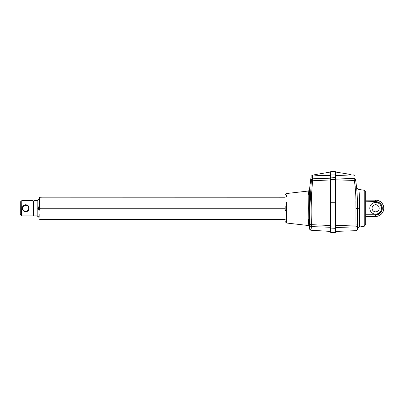 <?xml version="1.0" encoding="UTF-8"?>
<svg xmlns="http://www.w3.org/2000/svg" width="404" height="404" viewBox="0 0 404 404"><rect width="100%" height="100%" fill="white"/><g stroke="black" fill="none" stroke-linecap="round" stroke-linejoin="round"><path stroke-width="0.61" d="M22.387 208.06L22.382 208.272C22.175 203.712 29.315 203.722 29.108 208.272L29.038 207.565M22.77 208.272L22.77 208.272C22.589 212.12 28.906 212.11 28.719 208.272C28.906 204.434 22.584 204.429 22.77 208.272M28.532 206.303L26.265 204.783M25.745 204.742L25.225 204.783M25.083 204.813L24.755 204.899M24.442 205.02L23.998 205.257M23.361 205.782L22.634 206.924M41.269 208.262L285.168 208.257M308.535 219.16C308.141 230.179 308.08 226.518 308.348 208.171C308.116 191.93 308.141 187.335 308.419 194.374M286.461 203.626L286.461 223.013L285.168 221.564M20.286 214.489L20.286 202.061L20.286 214.489L21.574 215.776L21.781 200.687L21.781 215.862L33.042 215.862L33.042 200.687L33.476 201.126L33.476 215.423L33.916 215.862L37.183 215.862M33.476 201.126L33.916 200.687L33.916 215.862M359.06 191.642L358.843 189.451L364.216 190.249L364.216 226.296L359.6 226.982L359.6 208.272C359.439 196.859 359.186 190.582 358.843 189.451C359.186 190.602 359.439 196.879 359.6 208.272L359.59 204.636M359.555 201.859L359.54 201.121M359.52 200.243L359.444 197.864M359.141 192.632L359.075 191.799M364.216 190.249L365.706 191.981L365.706 224.563L364.216 226.296M372.069 208.272A3.56 3.56 0 0 0 375.629 211.832A3.56 3.56 0 0 0 379.189 208.272A3.56 3.56 0 0 0 375.629 204.712A3.56 3.56 0 0 0 372.069 208.272M382.315 208.272A6.686 6.686 0 0 1 375.629 214.958L375.629 214.771A6.499 6.499 0 0 0 382.128 208.272A6.499 6.499 0 0 0 375.629 201.773L365.999 201.773L375.629 201.591A6.686 6.686 0 0 1 382.315 208.272M381.467 208.272A5.838 5.838 0 0 0 375.629 202.439A5.838 5.838 0 0 0 369.791 208.272A5.838 5.838 0 0 0 375.629 214.11A5.838 5.838 0 0 0 381.467 208.272M39.168 210.151L39.168 197.904L39.168 199.283L37.183 200.556L37.183 215.994L39.168 217.266L39.168 214.105M39.168 206.419L39.345 210.191M41.213 197.339L39.345 197.127L39.345 208.257L41.213 208.272M41.213 197.182L285.168 197.233M309.666 228.942A1.459 1.459 174.2 0 0 310.999 230.245L330.411 231.406L330.689 231.699A0.293 0.293 -0 0 0 330.411 231.406L330.411 227.28L311.423 226.604L310.999 230.245L309.666 228.942L309.474 226.76L309.666 228.932A1.459 1.459 174.2 0 0 309.666 228.942L310.095 225.467L309.838 208.272L311.373 179.836C311.035 175.119 311.035 175.119 311.373 179.836L311.363 179.315M309.706 193.238C309.429 185.779 309.408 190.789 309.631 208.272C309.368 227.856 309.434 231.795 309.823 220.089M310.035 222.114L310.045 222.528M38.148 199.621L38.617 199.273M38.875 199.202L37.885 200.424M38.875 206.787L37.885 208.015L38.617 206.858M37.885 208.04L38.875 208.04L38.875 208.504L37.885 208.504L38.875 209.757M310.095 224.119A1.459 0.646 -1.8 0 0 311.423 224.654L330.411 225.513L330.411 179.947L312.625 180.739C311.237 195.359 310.838 209.999 311.423 224.654L311.423 226.604A1.459 1.262 3.6 0 1 310.095 225.467M311.302 181.184A1.459 0.636 5.2 0 1 312.625 180.739L312.696 178.79C312.358 173.831 312.358 173.836 312.696 178.79L330.411 178.174L330.411 175.356C324.175 175.543 319.054 175.488 315.049 175.19L314.004 174.972L314.736 174.679L315.332 175.114L330.406 175.19L330.406 172.801M315.332 174.846L315.332 175.114A1.752 1.454 94.3 0 1 315.049 175.19M330.411 175.356L330.406 175.19A0.293 0.258 0 0 0 330.689 174.932L330.689 175.073A0.293 0.288 0 0 1 330.411 175.356M335.36 171.867L335.36 232.376A0.293 0.293 180 0 1 335.067 232.669L330.982 232.669A0.293 0.293 0 0 1 330.689 232.376L330.689 179.472L330.411 179.947L330.689 177.927M330.689 227.528L330.411 227.28L330.411 225.513L330.689 225.644M37.885 216.12L38.875 217.347M286.461 210.6A1.459 0.278 180 0 1 285.168 210.322L285.168 206.272M286.461 203.066L286.461 202.409M286.461 196.475L286.461 194.996M311.115 176.492L311.201 177.331M39.168 206.757L39.168 208.272M335.067 232.669L335.36 232.376L335.067 232.669L335.067 174.089L330.982 174.089L330.982 232.669L330.689 232.376L330.982 232.669M335.36 223.75L335.36 227.361M335.36 185.588L335.36 171.897M335.36 228.068L335.36 229.487M330.689 225.649L330.982 226.124L335.36 225.988L335.36 228.073L335.067 228.316L330.689 228.073M335.36 229.684L335.36 230.204M335.36 230.356L335.36 230.75M335.36 230.866L335.36 231.618M335.36 231.654L335.36 230.886M335.36 222.705L335.36 177.927L354.091 178.563C352.753 173.341 352.753 173.341 354.091 178.563A1.459 1.237 167.5 0 1 355.464 179.497L355.737 180.841C357.04 189.627 357.58 198.773 357.363 208.272L357.363 228.826M335.067 171.579L335.36 179.472L330.689 179.472L330.689 177.386L330.982 177.144L335.36 177.386L335.36 177.053M335.638 222.811A0.293 0.293 180 0 0 335.36 223.104L335.36 223.988L335.638 223.877M330.689 220.311L330.689 223.988L330.411 223.877M330.689 227.361L330.689 223.75M330.689 177.386L330.689 171.867M330.982 171.579L330.689 185.588M330.689 179.815L330.689 202.727L335.36 202.727M330.689 215.781L330.689 216.953M365.706 201.773L365.999 201.773L365.999 214.958L375.629 214.958L375.629 216.377A8.105 8.105 0 0 0 383.734 208.272A8.105 8.105 0 0 0 375.629 200.167L365.999 200.167L365.999 201.591L365.706 201.404M365.706 199.808A0.293 0.293 0 0 0 365.999 200.101L375.629 200.101A8.171 8.171 0 0 1 383.8 208.272A8.171 8.171 0 0 1 375.629 216.443L365.999 216.443A0.293 0.293 0 0 0 365.706 216.736M375.629 214.771L365.706 214.771L365.706 215.145L365.999 214.958L365.999 216.377L375.629 216.443A8.171 8.171 0 0 0 383.8 208.272M357.348 204.278L357.328 201.965M356.656 187.537L356.732 188.365M357.348 203.788L357.348 204.328M357.358 205.959L357.358 206.237M355.732 180.82L355.601 180.139M357.363 225.649L357.363 208.272L355.954 208.368L355.954 212.469M357.363 208.176L357.363 207.404M355.464 179.497C354.05 174.326 354.05 174.326 355.464 179.497L355.333 178.927M355.954 216.887L355.954 220.655M354.798 183.285L355.202 186.749M355.914 201.273L355.954 208.368C356.161 198.687 355.631 189.385 354.359 180.457A1.459 0.641 -10.8 0 1 355.737 180.841M335.638 172.801L335.638 175.184C343.001 175.28 348.026 175.083 350.712 174.584L351.066 174.644C348.324 175.184 343.183 175.422 335.638 175.351L335.638 231.411L355.974 230.679L355.954 208.368L359.6 208.272M357.373 229.356L355.974 230.679L335.638 231.411L355.974 230.679A1.459 1.459 5.4 0 0 357.373 229.351C357.575 228.043 358.318 227.25 359.6 226.982M355.954 230.3A1.459 1.449 -0 0 0 357.363 228.851M335.36 179.81L354.359 180.457L354.091 178.563M351.066 174.644A1.752 1.682 -97.2 0 1 350.712 174.584L350.712 174.846M351.066 174.513L335.36 172.008M335.36 174.927A0.293 0.258 -0 0 0 335.638 175.184L335.638 175.351A0.293 0.288 0 0 1 335.36 175.063M335.36 225.649L355.954 224.962A1.459 0.657 0 0 0 357.363 224.306M357.363 225.604A1.459 1.247 0 0 1 355.954 226.851L335.36 227.533M335.638 231.411A0.293 0.293 115.9 0 0 335.36 231.704M29.108 208.277L29.108 208.272C29.32 212.822 22.18 212.837 22.382 208.272L22.382 208.282M22.796 209.969L22.972 210.272M24.831 211.671L25.77 211.802M27.512 211.277L28.507 210.282M29.108 208.272L28.719 208.272M312.696 178.79A1.459 1.257 179.5 0 0 311.373 179.836M375.629 200.101L375.629 201.773M365.999 200.101L365.706 199.945M365.999 216.443L365.706 216.605M335.36 227.215A0.293 0.293 180 0 1 335.638 226.927M330.411 186.486A0.293 0.288 -0 0 0 330.689 186.199M285.168 219.423L41.213 219.362M309.474 226.76C309.782 226.563 309.358 226.139 308.196 225.488L286.461 223.013M20.286 202.061L21.574 200.773M21.781 200.687L33.042 200.687M41.213 219.423L39.168 219.246M33.916 200.687L37.183 200.687M330.411 231.406L310.999 230.245L330.411 231.406M330.689 172.008L314.736 174.679M312.438 175.094L311.115 176.316L309.474 189.789C309.792 189.971 309.368 190.395 308.196 191.057L286.461 193.536L285.168 194.986M335.36 171.624L335.067 171.331L330.982 171.331L330.689 171.624M358.843 189.451C357.429 188.976 356.687 188.198 356.616 187.118M353.046 174.674L354.364 175.629M33.476 215.423L33.042 215.862"/></g></svg>

